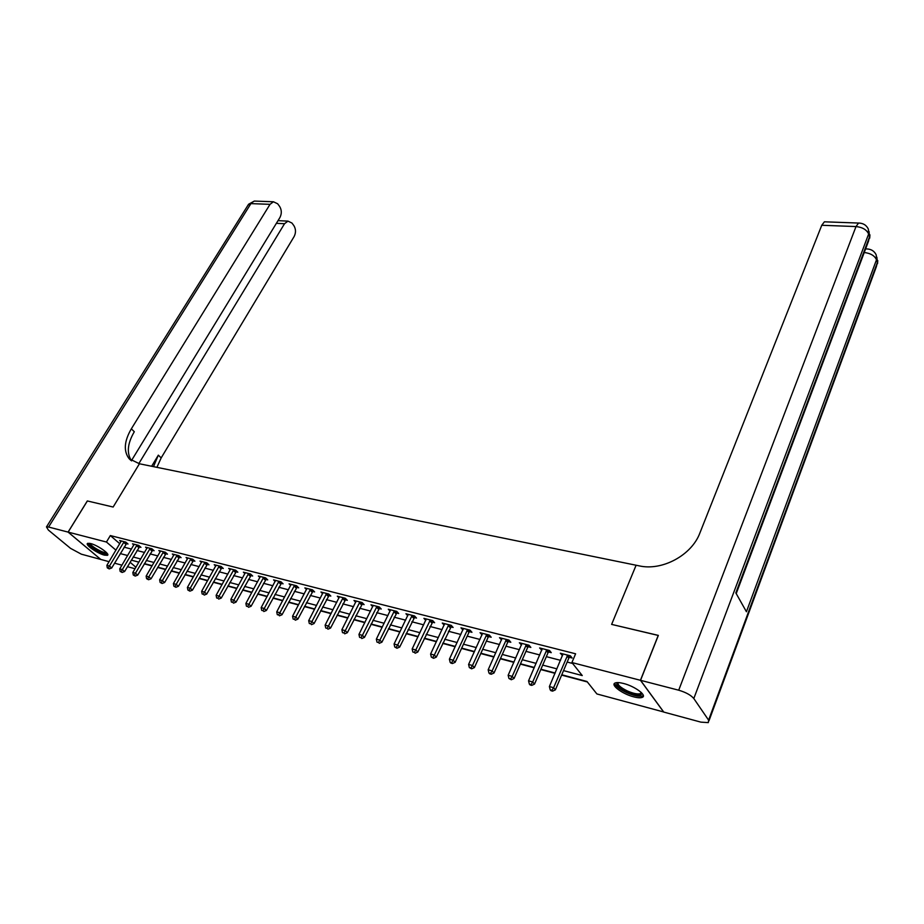 <?xml version="1.0" encoding="UTF-8"?>
<svg xmlns="http://www.w3.org/2000/svg" width="924" height="924" viewBox="0 0 924 924"><rect width="100%" height="100%" fill="white"/><g stroke="black" fill="none" stroke-linecap="round" stroke-linejoin="round"><path stroke-width="1.39" d="M90.633 543.543C97.667 545.206 110.557 554.284 107.415 555.324L104.366 555.128C97.367 553.441 84.569 544.479 87.653 543.381L90.633 543.543M623.584 683.483C634.846 686.243 647.32 695.506 642.33 697.331C640.632 698.059 637.733 697.886 633.645 696.823C622.499 694.028 610.163 684.927 615.072 683.021C616.724 682.305 619.554 682.466 623.584 683.483M663.721 711.988L596.892 693.947L586.983 681.496L561.769 674.774M144.283 563.883L152.044 565.95M157.623 567.428L165.569 569.554M171.194 571.044L179.337 573.215M184.985 574.728L193.324 576.946M199.018 578.47L207.565 580.746M213.294 582.27L222.049 584.603M227.824 586.139L236.798 588.53M242.608 590.078L251.802 592.527M257.646 594.086L267.071 596.604M272.961 598.174L282.628 600.75M288.554 602.321L298.464 604.966M304.435 606.56L314.587 609.263M320.605 610.868L331.011 613.64M337.075 615.257L347.747 618.098M353.857 619.727L364.807 622.649M370.951 624.278L382.19 627.281M388.38 628.932L399.907 631.993M406.144 633.656L417.971 636.809M424.255 638.484L436.394 641.718M442.712 643.404L455.174 646.731M461.55 648.429L474.335 651.836M480.757 653.545L493.89 657.045M500.358 658.766L513.848 662.358M520.362 664.102L534.222 667.786M540.783 669.542L555.012 673.33M561.63 675.097L587.352 681.947M135.031 568.734L127.454 566.678M121.945 565.176L114.541 563.178M109.078 561.688L100.797 559.447L68.133 532.109L106.445 542.03L115.95 550.173M563.536 670.616L582.259 675.559L571.91 662.554L575.606 653.799L110.337 535.562L119.797 543.739M124.07 547.158L131.474 549.087M136.983 550.508L144.56 552.471M150.104 553.915L157.865 555.925M163.444 557.368L171.402 559.436M177.015 560.891L185.158 563.005M190.818 564.472L199.157 566.631M204.851 568.11L213.386 570.327M219.127 571.806L227.882 574.081M233.645 575.571L242.619 577.904M248.429 579.406L257.623 581.785M263.467 583.31L272.892 585.747M278.771 587.271L288.438 589.778M294.363 591.314L304.262 593.889M310.233 595.437L320.385 598.059M326.391 599.618L336.798 602.321M342.85 603.892L353.522 606.664M359.621 608.235L370.57 611.076M376.703 612.67L387.93 615.58M394.121 617.186L405.636 620.166M411.861 621.783L423.677 624.843M429.96 626.472L442.076 629.625M448.406 631.254L460.845 634.488M467.209 636.139L479.983 639.454M486.405 641.117L499.514 644.513M505.982 646.188L519.45 649.676M525.952 651.362L539.789 654.954M546.338 656.652L560.545 660.337M567.151 662.046L572.649 663.478M569.392 657.311L572.129 658.015L570.408 655.821L560.314 653.245L562.589 655.555M548.59 651.963L551.27 652.656L549.503 650.484L539.628 647.955L541.834 650.23M528.205 646.742L530.838 647.412L529.036 645.241L519.369 642.769L521.506 645.021M508.235 641.614L510.81 642.272L508.985 640.113L499.503 637.687L501.582 639.905M488.669 636.59L491.187 637.237L489.339 635.088L480.041 632.709L482.062 634.892M469.484 631.669L471.956 632.305L470.073 630.168L460.972 627.835L462.936 629.983M450.681 626.842L453.107 627.465L451.201 625.329L442.261 623.053L444.178 625.167M432.236 622.106L434.615 622.718L432.686 620.593L423.92 618.352L425.802 620.408M414.148 617.463L416.481 618.064L414.529 615.95L405.936 613.755L407.784 615.731M396.408 612.912L398.694 613.501L396.719 611.399L388.288 609.239L390.101 611.157M378.99 608.442L381.242 609.02L379.244 606.929L370.974 604.816L372.765 606.664M361.908 604.053L364.114 604.619L362.104 602.54L353.984 600.461L355.74 602.263M345.149 599.757L347.308 600.311L345.276 598.244L337.306 596.199L339.039 597.944M328.678 595.53L330.804 596.072L328.759 594.016L320.94 592.018L322.638 593.705M312.52 591.383L314.61 591.914L312.543 589.87L304.862 587.907L306.537 589.547M296.65 587.306L298.706 587.837L296.616 585.793L289.073 583.864L290.725 585.458M281.069 583.31L283.079 583.829L280.977 581.797L273.573 579.902L275.19 581.45M265.754 579.383L267.729 579.891L265.615 577.87L258.35 575.999L259.933 577.512M250.716 575.513L252.656 576.022L250.531 574L243.382 572.175L244.941 573.642M235.932 571.725L237.838 572.21L235.701 570.212L228.678 568.41L230.215 569.854M221.413 567.994L223.285 568.479L221.136 566.481L214.229 564.714L215.742 566.112M207.126 564.333L208.974 564.807L206.814 562.82L200.023 561.087L201.513 562.45M193.093 560.729L194.906 561.191L192.735 559.216L186.071 557.519L187.537 558.847M179.291 557.184L181.081 557.646L178.898 555.682L172.338 554.007L173.781 555.301M165.731 553.707L167.475 554.157L165.292 552.206L158.836 550.554L160.256 551.813M152.379 550.277L154.1 550.727L151.906 548.775L145.565 547.158L146.962 548.382M139.258 546.916L140.945 547.343L138.739 545.414L132.502 543.809L133.876 545.021M126.334 543.601L128.009 544.028L125.791 542.099L119.658 540.528L121.009 541.707M131.416 460.672L279.914 217.533C281.855 213.663 281.751 209.944 279.591 206.387L277.65 203.777L273.435 201.767L270.027 204.331L250.912 203.615L48.579 527.038L68.087 532.097L87.318 500.947L113.144 507.033L139.42 463.767L639.2 565.869C662.104 571.159 691.683 555.255 699.884 533.009L821.759 225.271L824.404 221.806L825.444 221.852M640.54 680.318L663.779 712.081L700.923 722.141L708.304 722.614L708.604 720.143L693.809 698.521C690.898 695.102 685.862 692.33 678.713 690.205L640.54 680.318L658.35 635.389L611.63 624.393L658.315 635.458M658.258 635.365L640.447 680.295L663.698 712.058M87.376 500.958L68.133 532.109M110.337 535.562L106.445 542.03M571.91 662.554L640.447 680.295M611.63 624.393L636.105 565.234L611.63 624.393M120.259 553.58L127.651 555.532M133.16 556.987L140.737 558.985M146.281 560.452L154.042 562.497M159.621 563.975L167.579 566.077M173.192 567.555L181.335 569.704M186.995 571.205L195.334 573.4M201.028 574.901L209.563 577.165M215.304 578.678L224.058 580.988M229.822 582.513L238.796 584.88M244.606 586.417L253.8 588.842M259.644 590.378L269.069 592.873M274.959 594.421L284.627 596.973M290.552 598.544L300.45 601.154M306.433 602.737L316.574 605.416M322.591 606.999L333.01 609.748M339.062 611.353L349.734 614.171M355.832 615.777L366.782 618.664M372.926 620.293L384.165 623.261M390.355 624.89L401.871 627.927M408.108 629.579L419.935 632.697M426.207 634.361L438.346 637.56M444.675 639.235L457.126 642.515M463.502 644.201L476.276 647.574M482.698 649.272L495.83 652.737M502.298 654.446L515.777 658.004M522.291 659.724L536.128 663.374M542.7 665.107L556.918 668.861M130.065 562.242L135.897 567.244M555.151 673.019L540.921 669.23M534.349 667.475L520.501 663.79M513.987 662.046L500.496 658.466M494.028 656.733L480.896 653.245M474.474 651.536L461.688 648.128M455.313 646.43L442.85 643.104M436.532 641.429L424.393 638.195M418.11 636.521L406.283 633.367M400.046 631.704L388.519 628.643M382.328 626.992L371.09 624M364.945 622.36L353.996 619.45M347.898 617.821L337.214 614.98M331.162 613.363L320.743 610.591M314.726 608.985L304.573 606.283M298.602 604.689L288.704 602.055M282.767 600.473L273.111 597.897M267.221 596.338L257.796 593.82M251.94 592.261L242.746 589.812M236.937 588.276L227.962 585.885M222.199 584.349L213.444 582.016M207.704 580.491L199.168 578.216M193.474 576.692L185.123 574.474M179.475 572.972L171.333 570.801M165.719 569.299L157.761 567.186M152.183 565.696L144.421 563.628M138.877 562.162L131.3 560.14M562.728 653.869L562.069 655.428M542.076 648.579L541.406 650.126M521.852 643.404L521.171 644.929M502.021 638.334L501.339 639.847M482.547 633.46L481.912 634.857M463.398 628.805L462.866 629.96M567.659 655.128L553.603 687.71L549.387 686.555L563.039 653.938M570.558 656.017L568.826 658.119L555.393 689.835L553.603 687.71L551.894 690.297L550.207 689.835L550.935 690.678L552.621 691.14L551.894 690.297M552.621 691.14L555.393 689.835M549.387 686.555L550.207 689.835M546.823 649.791L532.686 681.981L528.551 680.849L542.296 648.636M549.711 650.739L548.013 652.771L534.511 684.106L532.686 681.981L531.011 684.545L529.36 684.095L530.087 684.938L531.739 685.389L531.011 684.545M531.739 685.389L534.511 684.106M528.551 680.849L529.36 684.095M526.403 644.571L512.196 676.38L508.154 675.271L521.979 643.439M529.29 645.553L527.639 647.528L514.056 678.482L512.196 676.38L510.556 678.909L508.939 678.47L511.307 679.752L510.556 678.909M511.307 679.752L514.056 678.482M508.154 675.271L508.939 678.47M506.41 639.454L492.134 670.882L488.172 669.796L502.067 638.345M509.286 640.471L507.669 642.388L494.017 672.984L492.134 670.882L490.517 673.4L488.935 672.961L489.697 673.792L491.279 674.231L490.517 673.4M491.279 674.231L494.017 672.984M488.172 669.796L488.935 672.961M486.809 634.441L472.476 665.499L468.595 664.437L482.559 633.356M489.685 635.493L488.103 637.364L474.393 667.59L472.476 665.499L470.894 667.994L469.334 667.567L471.656 668.826L470.894 667.994M471.656 668.826L474.393 667.59M468.595 664.437L469.334 667.567M641.81 693.046L641.88 693.277C641.348 696.292 636.405 695.934 627.049 692.192C618.537 687.953 615.349 684.742 617.463 682.582M618.121 682.582C617.394 684.811 620.535 687.629 627.569 691.06C633.564 693.612 637.883 694.467 640.517 693.612L641.337 692.573M614.726 683.229C615.465 686.082 619.473 689.235 626.738 692.688C634.176 695.864 639.535 696.915 642.804 695.864L643.323 695.529M106.999 553.164L106.56 553.568C103.627 554.989 86.971 545.021 89.432 543.289M90.309 543.462C90.102 545.934 103.915 553.765 106.318 552.552L106.41 552.517M87.988 543.266C88.381 546.523 104.631 555.647 107.727 554.365M678.713 690.205L856.005 226.565C862.473 227.246 866.689 229.718 868.629 234.015L869.519 236.925L735.827 592.908L746.43 611.746L876.495 259.771L877.35 262.566L876.379 266.62L708.974 720.801M87.318 500.947L113.144 507.033L139.42 463.767L129.094 458.674C123.412 451.12 124.163 441.164 131.335 428.828L270.027 204.331M138.808 463.64L284.534 223.712L287.953 221.125L291.949 223.042L293.832 225.572C295.934 229.037 296.038 232.686 294.132 236.532L161.169 457.911L156.907 467.336M153.488 466.632L158.339 455.151L151.64 466.262M48.579 527.038L46.466 526.934L48.395 530.076L70.571 548.371L81.358 554.181L100.751 559.436L68.087 532.097M131.578 460.88C126.496 453.291 127.408 443.566 134.303 431.727L131.335 428.828M467.602 629.533L453.21 660.221L449.411 659.182L463.432 628.459M470.466 630.607L468.918 632.432L455.151 662.312L453.21 660.221L451.651 662.693L450.127 662.277L450.912 663.109L452.437 663.524L451.651 662.693M452.437 663.524L455.151 662.312M449.411 659.182L450.127 662.277M448.764 624.716L434.326 655.047L430.596 654.03L444.675 623.665M451.628 625.814L436.29 657.126L434.326 655.047L432.802 657.495L431.312 657.091L433.587 658.327L432.802 657.495M433.587 658.327L436.29 657.126M430.596 654.03L431.312 657.091M430.295 619.992L415.823 649.976L412.162 648.983L426.287 618.965M433.16 621.113L417.81 652.044L415.823 649.976L414.31 652.413L412.855 652.009L414.31 652.413M415.107 653.233L417.81 652.044M412.162 648.983L412.855 652.009M412.185 615.361L397.667 645.01L394.074 644.028L408.258 614.345M415.038 616.504L399.676 647.066L397.667 645.01L396.188 647.412L394.756 647.019L396.997 648.244L396.188 647.412M396.997 648.244L399.676 647.066M394.074 644.028L394.756 647.019M394.421 610.81L379.868 640.136L376.345 639.165L390.563 609.828M397.274 611.988L381.901 642.18L379.868 640.136L378.413 642.526L377.004 642.134L378.413 642.526M379.221 643.347L381.901 642.18M376.345 639.165L377.004 642.134M376.992 606.352L362.404 635.354L358.951 634.407L373.204 605.382M379.833 607.553L364.46 637.398L362.404 635.354L360.972 637.722L359.586 637.341L360.972 637.722M361.792 638.53L364.46 637.398M358.951 634.407L359.586 637.341M359.886 601.974L345.276 630.665L341.88 629.729L356.179 601.027M362.728 603.187L347.343 632.697L345.276 630.665L343.867 633.009L342.504 632.64L343.867 633.009M344.698 633.818L347.343 632.697M341.88 629.729L342.504 632.64M343.104 597.689L328.459 626.056L325.132 625.144L339.454 596.754M345.934 598.914L330.549 628.077L328.459 626.056L327.073 628.389L325.745 628.02L327.073 628.389M327.916 629.198L330.549 628.077M325.132 625.144L325.745 628.02M326.634 593.474L311.966 621.54L308.697 620.651L323.053 592.55M329.452 594.721L314.068 623.55L311.966 621.54L310.603 623.85L309.297 623.492L310.603 623.85M311.446 624.659L314.068 623.55M308.697 620.651L309.297 623.492M310.452 589.327L295.772 617.105L292.562 616.227L306.941 588.438M313.271 590.598L297.886 619.115L295.772 617.105L294.421 619.392L293.139 619.045L294.421 619.392M295.276 620.2L297.886 619.115M292.562 616.227L293.139 619.045M294.571 585.273L279.868 612.751L276.726 611.884L291.118 584.384M297.389 586.544L282.005 614.749L279.868 612.751L278.54 615.026L277.292 614.679L278.54 615.026M279.406 615.823L282.005 614.749M276.726 611.884L277.292 614.679M278.967 581.277L264.252 608.477L261.169 607.622L275.571 580.411M281.785 582.57L266.412 610.464L264.252 608.477L262.947 610.729L261.723 610.383L262.947 610.729M263.814 611.526L266.412 610.464M261.169 607.622L261.723 610.383M263.64 577.361L248.926 604.273L245.888 603.441L260.314 576.507M266.447 578.655L251.085 606.26L248.926 604.273L247.644 606.514L246.431 606.179L247.644 606.514M248.51 607.299L251.085 606.26M245.888 603.441L246.431 606.179M248.591 573.504L233.864 600.15L230.885 599.329L245.31 572.672M251.397 574.82L236.036 602.125L233.864 600.15L232.594 602.367L231.404 602.044L232.594 602.367M233.472 603.153L236.036 602.125M230.885 599.329L231.404 602.044M233.795 569.727L219.057 596.096L216.135 595.299L230.584 568.895M236.59 571.044L221.252 598.059L219.057 596.096L217.821 598.302L216.643 597.978L217.821 598.302M218.699 599.087L221.252 598.059M216.135 595.299L216.643 597.978M219.254 566.008L204.527 592.111L201.64 591.325L216.101 565.199M222.049 567.336L206.722 594.074L204.527 592.111L203.292 594.305L202.148 593.982L203.292 594.305M204.181 595.079L206.722 594.074M201.64 591.325L202.148 593.982M204.966 562.346L190.24 588.207L187.41 587.433L201.859 561.549M207.761 563.686L192.446 590.147L190.24 588.207L189.027 590.367L187.895 590.055L189.917 591.152L189.027 590.367M189.917 591.152L192.446 590.147M187.41 587.433L187.895 590.055M190.922 558.754L176.195 584.361L173.412 583.598L187.872 557.981M193.705 560.106L178.413 586.29L176.195 584.361L175.006 586.509L173.885 586.197L175.895 587.283L175.006 586.509M175.895 587.283L178.413 586.29M173.412 583.598L173.885 586.197M177.119 555.22L162.381 580.572L159.656 579.833L174.116 554.458M179.891 556.583L164.622 582.501L162.381 580.572L161.215 582.709L160.118 582.409L162.104 583.483L161.215 582.709M162.104 583.483L164.622 582.501M159.656 579.833L160.118 582.409M163.536 551.755L148.81 576.865L146.131 576.126L160.58 550.993M166.308 553.106L151.051 578.782L148.81 576.865L147.655 578.978L146.581 578.678L148.556 579.741L147.655 578.978M148.556 579.741L151.051 578.782M146.131 576.126L146.581 578.678M150.185 548.336L135.47 573.203L132.825 572.476L147.274 547.597M152.957 549.699L137.711 575.121L135.47 573.203L134.327 575.306L133.275 575.017L135.227 576.068L134.327 575.306M135.227 576.068L137.711 575.121M132.825 572.476L133.275 575.017M137.052 544.975L122.338 569.611L119.739 568.895L134.188 544.248M139.813 546.35L124.601 571.517L122.338 569.611L121.217 571.702L120.178 571.413L122.118 572.453L121.217 571.702M122.118 572.453L124.601 571.517M119.739 568.895L120.178 571.413M124.128 541.672L109.436 566.077L106.872 565.373L121.31 540.956M126.888 543.046L111.7 567.971L109.436 566.077L108.327 568.144L107.3 567.867L109.228 568.907L108.327 568.144M109.228 568.907L111.7 567.971M106.872 565.373L107.3 567.867M567.486 655.324L569.219 657.507M567.082 655.936L568.826 658.119M546.638 649.988L548.406 652.159M546.246 650.588L548.013 652.771M526.23 644.767L528.031 646.927M525.837 645.368L527.639 647.528M506.237 639.651L508.061 641.799M505.844 640.24L507.669 642.388M486.636 634.626L488.496 636.775M486.243 635.215L488.103 637.364M708.604 720.143L877.35 262.566L876.888 257.161M859.505 223.065L858.558 223.054C863.212 223.123 866.469 225.156 868.364 229.152L868.629 234.015L693.809 698.521M824.404 221.806L858.558 223.054L856.005 226.565L821.759 225.271M869.034 231.381L869.519 236.925L868.468 241.256L736.22 593.612M864.252 252.506C870.558 253.257 874.647 255.682 876.495 259.771L876.218 254.943C874.37 251.062 871.193 249.064 866.677 248.937L865.603 248.891M867.59 248.96L866.677 248.937M158.339 455.151L161.169 457.911M284.534 223.712L276.38 223.319M248.082 205.059L254.319 201.074L255.821 201.132M467.428 629.718L469.311 631.854M467.036 630.295L468.918 632.432M448.59 624.901L450.508 627.026M448.209 625.467L450.115 627.592M430.134 620.166L432.062 622.291M429.741 620.732L431.681 622.857M412.023 615.534L413.975 617.648M411.63 616.1L413.594 618.202M394.259 610.995L396.234 613.086M393.867 611.549L395.853 613.64M376.83 606.525L378.828 608.616M376.438 607.08L378.447 609.17M359.725 602.148L361.746 604.227M359.344 602.691L361.365 604.77M342.943 597.863L344.975 599.93M342.561 598.394L344.594 600.461M326.461 593.647L328.517 595.703M326.08 594.178L328.136 596.234M310.291 589.5L312.358 591.545M309.91 590.032L311.977 592.076M294.41 585.435L296.488 587.479M294.028 585.955L296.119 587.999M278.805 581.45L280.908 583.471M278.424 581.958L280.526 583.991M263.479 577.523L265.592 579.544M263.109 578.031L265.223 580.053M248.429 573.665L250.554 575.675M248.059 574.174L250.185 576.183M233.633 569.889L235.782 571.887M233.264 570.385L235.401 572.383M219.103 566.169L221.252 568.156M218.734 566.666L220.882 568.653M204.816 562.508L206.976 564.495M204.447 563.005L206.606 564.98M190.771 558.916L192.943 560.891M190.402 559.401L192.573 561.376M176.958 555.382L179.141 557.345M176.588 555.867L178.771 557.83M163.386 551.905L165.569 553.857M163.017 552.379L165.211 554.331M150.035 548.486L152.229 550.427M149.665 548.96L151.859 550.9M136.891 545.125L139.097 547.066M136.533 545.599L138.739 547.528M123.978 541.822L126.184 543.751M123.608 542.284L125.826 544.213M641.037 692.284L640.517 693.612M869.727 238.126L869.934 234.835M877.546 263.663L877.754 260.522M130.885 460.371L129.094 458.674M287.953 221.125L278.008 220.651M273.435 201.767L254.319 201.074L248.591 204.239L46.466 526.934"/></g></svg>
